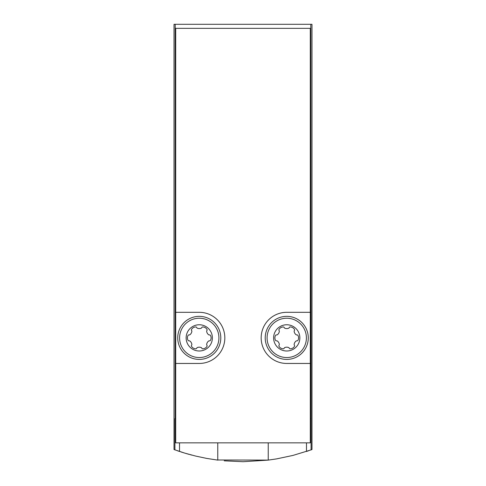 <?xml version="1.0" encoding="UTF-8"?>
<svg xmlns="http://www.w3.org/2000/svg" width="486" height="486" viewBox="0 0 486 486"><rect width="100%" height="100%" fill="white"/><g stroke="black" fill="none" stroke-linecap="round" stroke-linejoin="round"><path stroke-width="0.73" d="M310.797 24.3L311.976 24.3L311.976 449.55L311.089 449.872L310.797 24.3L174.024 24.3L174.024 449.55L184.874 453.152L195.7 456.081L206.678 458.407L217.764 460.114L217.764 442.855M243.267 461.7L268.236 460.114L276.558 458.893L293.022 455.406L311.089 449.872M268.412 460.096L216.786 459.993M191.982 455.145L190.178 454.665M189.218 454.404L186.138 453.529M183.842 452.837L182.943 452.557M182.463 452.411L180.932 451.919M177.226 450.686L179.522 451.464L179.522 442.855M224.234 460.825L243.024 461.7M306.478 442.855L306.478 451.464L308.732 450.698M268.236 460.114L268.236 442.855M175.707 418.634L174.911 418.634L174.911 449.872M175.203 418.634L175.203 24.3M310.797 418.634L310.293 418.634M175.707 363.455L175.707 442.855L310.293 442.855L310.293 28.34L175.707 28.34L175.707 363.455L199.26 363.455A25.57 25.57 0 0 0 224.83 337.879A25.57 25.57 0 0 0 199.26 312.31L175.707 312.31M310.293 312.31L286.74 312.31A25.57 25.57 0 0 0 261.17 337.879A25.57 25.57 0 0 0 286.74 363.455L310.293 363.455M299.856 337.879A13.116 13.116 0 0 1 280.179 349.24A13.116 13.116 0 0 1 280.179 326.519A13.116 13.116 0 0 1 299.856 337.879M297.906 335.376A4.981 4.981 0 0 1 297.906 340.388A0.942 0.942 0 0 1 296.897 340.838A0.942 0.942 0 0 0 296.15 341.002A4.981 4.981 0 0 0 294.145 344.471A0.942 0.942 0 0 0 294.376 345.206A0.942 0.942 0 0 1 294.492 346.299A4.981 4.981 0 0 1 290.154 348.808A0.942 0.942 0 0 1 289.261 348.158A0.942 0.942 0 0 0 288.745 347.593A4.981 4.981 0 0 0 284.735 347.593A0.942 0.942 0 0 0 284.219 348.158A0.942 0.942 0 0 1 283.326 348.808A4.981 4.981 0 0 1 278.988 346.299A0.942 0.942 0 0 1 279.104 345.206A0.942 0.942 0 0 0 279.335 344.471A4.981 4.981 0 0 0 277.33 341.002A0.942 0.942 0 0 0 276.583 340.838A0.942 0.942 0 0 1 275.574 340.388A4.981 4.981 0 0 1 275.574 335.376A0.942 0.942 0 0 1 276.583 334.927A0.942 0.942 0 0 0 277.33 334.763A4.981 4.981 0 0 0 279.335 331.294A0.942 0.942 0 0 0 279.104 330.559A0.942 0.942 0 0 1 278.988 329.465A4.981 4.981 0 0 1 283.326 326.957A0.942 0.942 0 0 1 284.219 327.607A0.942 0.942 0 0 0 284.735 328.172A4.981 4.981 0 0 0 288.745 328.172A0.942 0.942 0 0 0 289.261 327.607A0.942 0.942 0 0 1 290.154 326.957A4.981 4.981 0 0 1 294.492 329.465A0.942 0.942 0 0 1 294.376 330.559A0.942 0.942 0 0 0 294.145 331.294A4.981 4.981 0 0 0 296.15 334.763A0.942 0.942 0 0 0 296.897 334.927A0.942 0.942 0 0 1 297.906 335.376M308.276 337.879A21.536 21.536 0 0 1 275.975 356.53A21.536 21.536 0 0 1 275.975 319.235A21.536 21.536 0 0 1 308.276 337.879M212.376 337.879A13.116 13.116 0 0 1 192.699 349.24A13.116 13.116 0 0 1 192.699 326.519A13.116 13.116 0 0 1 212.376 337.879M210.426 335.376A4.981 4.981 0 0 1 210.426 340.388A0.942 0.942 0 0 1 209.417 340.838A0.942 0.942 0 0 0 208.67 341.002A4.981 4.981 0 0 0 206.665 344.471A0.942 0.942 0 0 0 206.896 345.206A0.942 0.942 0 0 1 207.012 346.299A4.981 4.981 0 0 1 202.674 348.808A0.942 0.942 0 0 1 201.781 348.158A0.942 0.942 0 0 0 201.265 347.593A4.981 4.981 0 0 0 197.255 347.593A0.942 0.942 0 0 0 196.739 348.158A0.942 0.942 0 0 1 195.846 348.808A4.981 4.981 0 0 1 191.508 346.299A0.942 0.942 0 0 1 191.624 345.206A0.942 0.942 0 0 0 191.855 344.471A4.981 4.981 0 0 0 189.85 341.002A0.942 0.942 0 0 0 189.103 340.838A0.942 0.942 0 0 1 188.094 340.388A4.981 4.981 0 0 1 188.094 335.376A0.942 0.942 0 0 1 189.103 334.927A0.942 0.942 0 0 0 189.85 334.763A4.981 4.981 0 0 0 191.855 331.294A0.942 0.942 0 0 0 191.624 330.559A0.942 0.942 0 0 1 191.508 329.465A4.981 4.981 0 0 1 195.846 326.957A0.942 0.942 0 0 1 196.739 327.607A0.942 0.942 0 0 0 197.255 328.172A4.981 4.981 0 0 0 201.265 328.172A0.942 0.942 0 0 0 201.781 327.607A0.942 0.942 0 0 1 202.674 326.957A4.981 4.981 0 0 1 207.012 329.465A0.942 0.942 0 0 1 206.896 330.559A0.942 0.942 0 0 0 206.665 331.294A4.981 4.981 0 0 0 208.67 334.763A0.942 0.942 0 0 0 209.417 334.927A0.942 0.942 0 0 1 210.426 335.376M220.796 337.879A21.536 21.536 0 0 1 188.495 356.53A21.536 21.536 0 0 1 188.495 319.235A21.536 21.536 0 0 1 220.796 337.879M306.399 337.879A19.659 19.659 0 0 1 276.911 354.908A19.659 19.659 0 0 1 276.911 320.857A19.659 19.659 0 0 1 306.399 337.879M218.919 337.879A19.659 19.659 0 0 1 189.431 354.908A19.659 19.659 0 0 1 189.431 320.857A19.659 19.659 0 0 1 218.919 337.879"/></g></svg>
